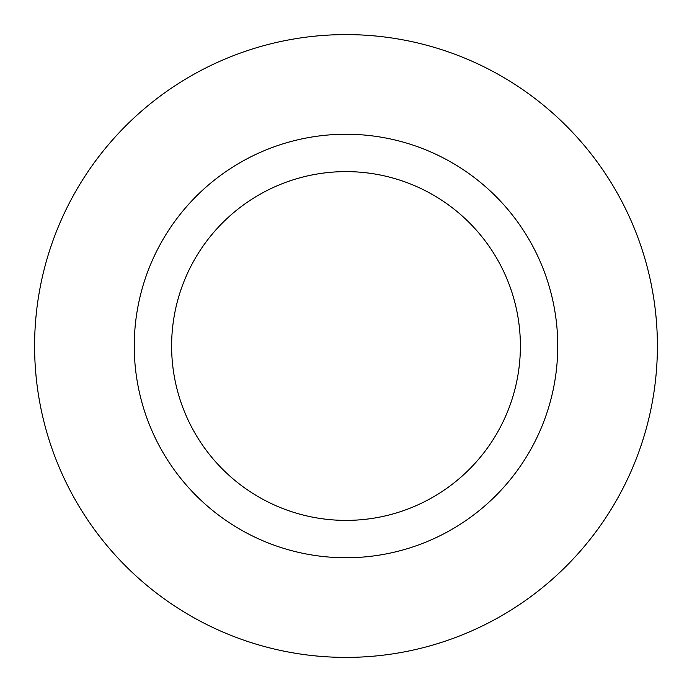 <?xml version="1.0" encoding="UTF-8"?>
<svg xmlns="http://www.w3.org/2000/svg" width="692" height="692" viewBox="0 0 692 692"><rect width="100%" height="100%" fill="white"/><g stroke="black" fill="none" stroke-linecap="round" stroke-linejoin="round"><path stroke-width="1.04" d="M346 657.4A311.4 311.4 0 0 0 657.4 346A311.4 311.4 0 0 0 346 34.6A311.4 311.4 0 0 0 34.6 346A311.4 311.4 0 0 0 346 657.4M346 557.752A211.752 211.752 0 0 0 557.752 346A211.752 211.752 0 0 0 346 134.248A211.752 211.752 0 0 0 134.248 346A211.752 211.752 0 0 0 346 557.752M346 171.616A174.384 174.384 0 0 0 171.616 346A174.384 174.384 0 0 0 346 520.384A174.384 174.384 0 0 0 520.384 346A174.384 174.384 0 0 0 346 171.616"/></g></svg>
